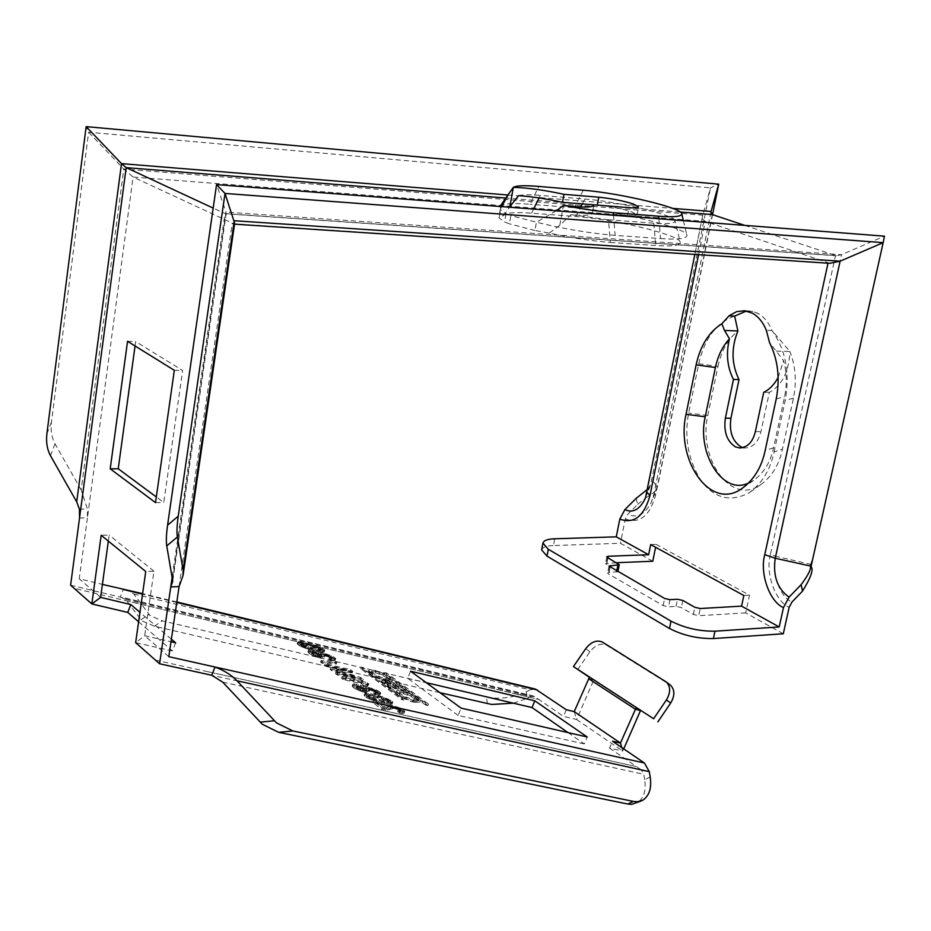 <?xml version="1.0" encoding="UTF-8"?>
<svg xmlns="http://www.w3.org/2000/svg" width="931" height="931" viewBox="0 0 931 931"><rect width="100%" height="100%" fill="white"/><g stroke="black" fill="none" stroke-linecap="round" stroke-linejoin="round"><path stroke-width="0.7" stroke-dasharray="4.66 3.49" d="M829.87 263.31L705.267 221.403L702.812 219.32L702.765 215.189L123.8 169.07L88.608 132.237L86.152 126.628M748.92 482.828L753.482 480.466C763.862 473.018 770.554 462.125 773.568 447.799L784.577 396.687C787.102 384.375 786.776 372.33 783.576 360.565L769.541 342.608M783.297 633.778L745.696 612.877L749.513 595.188L656.204 544.402L655.61 547.288M652.771 561.242L620.442 543.273L553.41 545.554L554.701 538.793M636.129 498.399L637.677 504.369L627.831 514.215L625.295 518.951L620.442 543.273M744.788 225.395L836.364 255.757L841.508 254.698L884.45 236.171L811.122 565.396M746.476 311.024L752.865 311.454L757.939 313.375L752.271 313.119M743.078 447.636L745.382 447.986C753.226 447.322 758.416 441.888 760.953 431.681L769.332 392.393C782.18 385.178 789.034 371.55 789.895 351.511C795.586 366.162 796.773 381.71 793.48 398.154L782.424 449.254L774.115 451.919C770.321 469.864 761.965 483.503 749.048 492.836C730.788 502.263 715.043 498.55 701.799 481.711C688.323 461.008 683.948 438.105 688.661 412.992L698.716 363.753C704.651 338.337 716.626 322.452 734.64 316.086M774.115 451.919L785.205 400.4C790.116 372.924 785.717 349.637 772.008 330.563C768.657 322.417 763.967 316.691 757.939 313.375M769.332 392.393L763.734 392.288M698.716 363.753L717.929 366.383L707.769 415.517C697.773 458.087 730.788 506.452 760.639 484.702C771.88 476.579 779.142 464.755 782.424 449.254M717.929 366.383C721.339 350.824 727.995 339.012 737.899 330.971M776.326 351.068L789.895 351.511L772.008 330.563L766.341 330.33M778.165 377.392L783.576 360.565M752.865 311.454L747.209 311.187M175.68 642.821L172.433 650.944L138.603 621.768M171.374 639.155L139.941 612.342M108.333 541.097L109.16 535.057L101.176 535.278M172.433 650.944L135.647 642.634L144.712 635.733L171.001 641.75M168.814 656.692L144.712 635.733L153.952 571.192L145.748 571.494M70.605 585.203L120.25 597.108L123.276 589.463L120.25 597.108L534.534 696.516L538.84 699.472L74.143 588.322M79.542 518.02L87.421 517.857L79.251 578.779L102.398 584.4M100.629 597.376L79.251 578.779M698.553 254.675L705.267 221.403L133.098 177.041L87.421 517.857L87.444 509.036L81.172 489.915L123.8 169.07L133.098 177.041L234.554 224.162M153.952 571.192L109.16 535.057M135.053 345.971L135.658 341.561L182.651 370.491L163.775 502.472L156.327 496.968M172.293 576.312L225.011 213.618L835.491 255.571L770.426 554.457L775.663 556.226L841.508 254.698L226.024 212.105L225.57 213.804L213.187 208.113M127.547 341.316L135.658 341.561M174.318 370.317L182.651 370.491M155.524 502.624L163.775 502.472M567.991 732.581L584.284 743.927L587.205 736.98M584.284 743.927L458.11 715.439L461.136 708.13M458.11 715.439L407.697 678.292L410.594 671.228M407.697 678.292L426.258 682.667M81.172 489.915L55.034 443.866C51.717 437.698 50.518 430.413 51.461 422.022L88.608 132.237L710.516 187.853L650.699 484.632L647.045 492.162L702.765 215.189L710.516 187.853L718.709 184.175M172.712 578.651L226.024 212.105L216.562 184.606M234.67 223.312L233.355 224.092M133.773 593.943L529.914 689.848L526.318 691.791C515.611 696.923 503.776 698.96 490.823 697.878L162.297 620.849L149.926 615.507L133.773 593.943L126.965 589.858M385.737 681.189L391.544 681.283C390.147 678.222 384.387 675.045 374.274 671.728L368.397 671.635C369.782 674.684 375.554 677.873 385.737 681.189M386.33 679.746L392.137 679.839C390.729 676.79 384.969 673.613 374.856 670.297L368.99 670.192C370.375 673.229 376.147 676.418 386.33 679.746M390.531 682.295L393.068 682.388L401.377 686.042L408.406 691.279L390.717 687.206L382.234 680.282L384.887 680.224L390.531 682.295L389.938 683.75L392.475 683.831L400.784 687.485L401.377 686.042M404.019 689.196L399.085 685.507L393.196 683.575L398.654 687.951L404.019 689.196L403.426 690.651L398.061 689.417L392.591 685.018L398.491 686.962L403.426 690.651M534.534 696.516L530.81 696.435L125.534 599.32L141.943 620.872L154.43 626.202L439.967 692.687M389.938 683.75L384.294 681.667L381.629 681.736L390.124 688.672L390.717 687.206M396.35 687.427L390.915 683.354L385.003 681.411L390.962 686.182L396.35 687.427L395.756 688.882L390.368 687.637L384.398 682.865L390.322 684.809L395.756 688.882M375.577 672.81C383.339 675.371 387.75 677.815 388.797 680.154L384.41 680.096C376.601 677.524 372.179 675.08 371.143 672.741L375.577 672.81M385.003 678.652L389.391 678.711C388.343 676.383 383.933 673.939 376.159 671.379L371.725 671.298C372.772 673.625 377.195 676.081 385.003 678.652M413.934 702.358L419.706 702.381C418.252 699.169 412.328 695.876 401.948 692.489L396.106 692.455C397.549 695.655 403.495 698.96 413.934 702.358M414.539 700.88L420.312 700.915C418.845 697.715 412.922 694.41 402.541 691.023L396.699 690.977C398.154 694.177 404.101 697.482 414.539 700.88M403.309 693.618C411.281 696.237 415.82 698.774 416.913 701.229L412.549 701.218C404.531 698.587 399.981 696.051 398.899 693.595L403.309 693.618M413.155 699.74L417.519 699.763C416.425 697.307 411.886 694.77 403.903 692.152L399.504 692.129C400.586 694.573 405.136 697.11 413.155 699.74M404.543 698.622L402.204 698.087L401.598 699.577L360.402 668.458L360.984 667.015L363.288 667.562L404.543 698.622L403.938 700.112L401.598 699.577M402.204 698.087L360.984 667.015M335.3 661.347L336.882 662.558L322.673 661.766L321.09 660.545L335.3 661.347L334.706 662.802L336.289 664.012L322.068 663.244L322.673 661.766M336.882 662.558L336.289 664.012M322.068 663.244L320.485 662.011L321.09 660.545M320.485 662.011L334.706 662.802M362.334 682.342L343.807 678.082L342.166 676.814L367.64 682.679L368.955 683.691L366.954 683.843L368.013 685.332L365.476 684.75L362.334 682.342L361.717 683.831L343.202 679.583L343.807 678.082M367.163 684.518L367.07 686.566L367.675 685.076M367.07 686.566L368.013 685.332M367.408 686.822L364.871 686.24L365.476 684.75M364.871 686.24L361.717 683.831M343.202 679.583L341.561 678.315L342.166 676.814M341.561 678.315L367.035 684.169L367.64 682.679M367.035 684.169L368.35 685.169L368.955 683.691M368.35 685.169L367.57 685.076L368.176 683.598M367.408 683.691L366.349 685.332L366.954 683.843M366.349 685.332L366.989 684.204M367.57 685.076L366.802 685.169M400.388 710.388L401.11 710.085L399.027 708.491L394.139 706.838L387.924 708.561L382.466 707.921L373.319 700.857L376.566 701.59L383.293 706.769L392.242 705.384L399.876 707.932L404.112 710.469L404.752 711.645L402.948 711.994L400.225 711.493L398.305 710.027L400.388 710.388L399.76 711.912L400.993 710.341M400.377 711.854L401.11 710.085M400.493 711.598L400.737 709.62M400.109 711.144L399.422 710.609L400.039 709.096M399.422 710.609L398.41 710.004L399.027 708.491M398.41 710.004L397.246 709.469L397.863 707.944M397.246 709.469L395.931 708.991L396.559 707.467M395.931 708.991L394.802 708.642L395.431 707.118M394.802 708.642L393.522 708.351L394.139 706.838M360.402 668.458L362.706 669.005L363.288 667.562M393.522 708.351L387.296 710.097L381.838 709.457L372.691 702.393L375.938 703.114L382.664 708.305L385.667 708.305L388.949 706.769L392.905 707.188L393.522 705.663M392.905 707.188L394.674 707.676L395.291 706.163M394.674 707.676L397.281 708.631L397.909 707.118M397.281 708.631L399.259 709.445L399.876 707.932M399.259 709.445L401.261 710.458L401.878 708.945M401.261 710.458L402.448 711.191L403.065 709.678M402.448 711.191L403.484 711.982L404.112 710.469M403.484 711.982L404.042 712.576L404.659 711.063M404.042 712.576L404.752 711.645M404.124 713.169L404.17 711.889M403.542 713.414L402.32 713.518L402.948 711.994M402.32 713.518L400.889 713.297L401.517 711.773M400.889 713.297L399.597 713.018L400.225 711.493M399.597 713.018L397.688 711.552L398.305 710.027M397.688 711.552L398.968 711.831L399.597 710.306M398.968 711.831L399.76 711.912M346.472 669.552L326.816 664.967L325.222 663.733L350.522 669.645L352.779 671.367L336.58 669.75L360.914 677.559L363.206 679.304L337.778 673.427L336.161 672.17L355.886 676.744L332.274 669.18L330.668 667.934L346.472 669.552L345.878 671.018L326.211 666.445L326.816 664.967M332.274 669.18L331.669 670.669L330.063 669.424L330.668 667.934M326.211 666.445L324.616 665.211L325.222 663.733M324.616 665.211L349.928 671.111L350.522 669.645M349.928 671.111L352.186 672.834L352.779 671.367M352.186 672.834L335.975 671.228L336.58 669.75M335.975 671.228L360.309 679.036L360.914 677.559M360.309 679.036L362.601 680.782L363.206 679.304M362.601 680.782L337.173 674.917L337.778 673.427M337.173 674.917L335.556 673.66L336.161 672.17M335.556 673.66L355.281 678.222L355.886 676.744M355.281 678.222L331.669 670.669M330.063 669.424L345.878 671.018M324.442 655.028L312.653 651.491L314.503 653.434L320.497 655.517L322.382 656.96L320.811 656.588L313.852 654.109L309.15 651.328L308.557 650.024L309.36 649.803L313.945 650.478L331.32 655.668L335.707 658.52L333.857 659.253L329.458 657.379L332.274 657.542L329.295 655.599L324.291 654.412L323.848 656.483L324.477 656.96L325.07 655.517M319.24 655.215L318.646 656.669L319.903 656.972L320.497 655.517M319.903 656.972L321.789 658.426L322.382 656.96M321.789 658.426L320.217 658.054L320.811 656.588M320.217 658.054L317.68 657.286L318.274 655.82M317.68 657.286L315.632 656.553L316.226 655.087M315.632 656.553L313.258 655.575L313.852 654.109M313.258 655.575L311.373 654.621L311.966 653.166M311.373 654.621L309.488 653.515L310.081 652.049M309.488 653.515L308.557 652.782L309.15 651.328M308.557 652.782L307.952 651.979L308.533 650.513M307.952 651.979L308.557 650.024M307.963 651.479L309.36 649.803M308.766 651.258L309.883 651.269L310.477 649.815M309.883 651.269L311.78 651.56L312.374 650.106M313.945 650.478L313.363 651.933L315.865 652.689L316.459 651.235M315.865 652.689L318.379 653.609L318.961 652.165M318.379 653.609L320.415 654.505L320.997 653.062M320.415 654.505L321.311 652.968M320.73 654.412L321.986 654.388L322.568 652.934M321.986 654.388L323.394 654.633L323.976 653.19M323.394 654.633L324.64 654.935L325.233 653.481M324.64 654.935L326.362 655.424L326.944 653.969M326.362 655.424L328.852 656.343L329.446 654.9M328.852 656.343L330.726 657.111L331.32 655.668M330.726 657.111L332.6 658.054L333.193 656.611M332.6 658.054L333.694 658.729L334.287 657.274M333.694 658.729L334.636 659.451L335.23 657.996M334.636 659.451L335.113 659.974L335.707 658.52M335.113 659.974L335.719 659.02M335.125 660.475L334.508 660.661L335.102 659.206M334.508 660.661L333.263 660.707L333.857 659.253M333.263 660.707L331.855 660.451L332.448 658.997M331.855 660.451L330.598 660.16L331.192 658.706M330.598 660.16L328.876 658.834L329.458 657.379M328.876 658.834L330.121 659.125L330.714 657.682M330.121 659.125L330.901 659.229L331.494 657.775M330.901 659.229L332.123 657.763M331.529 659.206L332.274 657.542M331.68 658.997L331.96 657.135M331.366 658.589L330.738 658.112L331.331 656.658M330.738 658.112L329.795 657.554L330.389 656.111M329.795 657.554L328.701 657.053L329.295 655.599M328.701 657.053L327.456 656.588L328.038 655.145M327.456 656.588L326.362 656.25L326.944 654.796M326.362 656.25L325.105 655.948L325.699 654.505M325.105 655.948L324.325 655.843L324.919 654.4M324.325 655.843L323.697 655.866L324.291 654.412M323.697 655.866L324.128 654.621M324.477 656.96L321.649 656.297L322.242 654.842M321.649 656.297L321.032 655.82L321.614 654.365M321.032 655.82L319.927 655.145L320.52 653.69M319.927 655.145L318.367 654.435L318.949 652.98M318.367 654.435L316.633 653.783L317.227 652.328M316.633 653.783L315.225 653.364L315.807 651.909M315.225 653.364L313.956 653.062L314.55 651.607M313.956 653.062L312.851 652.887L313.444 651.432M312.851 652.887L312.06 652.945L312.653 651.491M312.06 652.945L312.327 651.747M311.734 653.201L312.199 653.737L312.793 652.27M312.199 653.737L312.816 654.214L313.41 652.759M312.816 654.214L313.922 654.889L314.503 653.434M313.922 654.889L315.493 655.599L316.086 654.132M315.493 655.599L317.227 656.25L317.82 654.796M317.227 656.25L318.646 656.669M311.78 651.56L313.363 651.933M319.007 649.384L321.195 648.93L316.086 646.335L301.365 643.298L306.474 646.23L319.007 649.384L318.414 650.827L304.635 647.22L300.76 645.067L301.749 644.485L313.642 647.161L320.613 650.373L318.414 650.827M306.474 646.23L305.892 647.685M307.765 648.29L308.359 646.847M311.373 649.233L311.966 647.79M315.132 650.129L315.725 648.686M319.67 650.955L320.252 649.524M320.881 649.501L320.299 650.944M321.195 649.256L320.613 650.699M321.195 648.93L320.613 650.373M319.531 649.547L320.113 648.104M318.297 648.919L318.879 647.487M316.738 648.232L317.331 646.789M315.504 647.767L316.086 646.335M313.642 647.161L314.224 645.73M310.058 646.23L310.64 644.787M306.893 643.891L306.299 645.334M303.006 644.624L303.587 643.181M301.749 644.485L302.331 643.042M301.109 644.496L301.691 643.053M300.771 644.752L301.365 643.298M300.76 645.067L301.341 643.624M302.412 644.45L301.83 645.893M303.075 646.521L303.657 645.078M304.635 647.22L305.217 645.777M297.897 642.471L298.42 641.703L301.435 641.855L313.305 644.706L320.892 647.569L324.768 650.513L321.183 650.722L309.267 647.883L301.597 644.985L297.897 642.471L297.303 643.926L297.757 642.029M319.81 647.068L319.228 648.5L320.311 649L320.892 647.569M320.311 649L321.707 649.733L322.289 648.302M321.707 649.733L322.638 650.28L323.22 648.849M322.638 650.28L323.72 651.106L324.302 649.675M323.72 651.106L324.605 650.071M324.023 651.502L324.768 650.513M324.186 651.956L324.605 650.722M324.023 652.154L324.139 650.85M323.557 652.294L322.778 652.352L323.36 650.909M322.778 652.352L321.847 652.294L322.429 650.85M321.847 652.294L320.59 652.165L321.183 650.722M320.59 652.165L318.879 651.84L319.461 650.397M318.879 651.84L316.214 651.281L316.796 649.838M316.214 651.281L313.7 650.688L314.294 649.244M313.7 650.688L310.721 649.896L311.315 648.453M309.267 647.883L308.685 649.338L306.799 648.721L307.381 647.266M306.799 648.721L305.228 648.185L305.822 646.731M305.228 648.185L303.506 647.522L304.088 646.079M303.506 647.522L302.098 646.952L302.68 645.497M302.098 646.952L301.004 646.44L301.597 644.985M301.004 646.44L299.607 645.695L300.189 644.252M299.607 645.695L298.676 645.148L299.258 643.693M298.676 645.148L297.606 644.322L298.188 642.867M297.175 643.484L297.932 641.831M297.35 643.274L298.42 641.703M297.839 643.146L299.223 641.657M298.642 643.1L299.584 643.158L300.178 641.715M299.584 643.158L300.853 643.298L301.435 641.855M300.853 643.298L302.587 643.635L303.169 642.192M302.587 643.635L305.252 644.194L305.834 642.751M305.252 644.194L307.742 644.787L308.324 643.344M307.742 644.787L310.71 645.579L311.291 644.136M310.71 645.579L312.723 646.137L313.305 644.706M312.723 646.137L314.585 646.742L315.167 645.311M314.585 646.742L316.133 647.278L316.715 645.846M316.133 647.278L317.843 647.929L318.425 646.486M317.843 647.929L319.228 648.5M310.721 649.896L308.685 649.338M389.007 700.671L381.617 697.261L368.804 694.735L369.735 696.33L375.984 698.844L386.912 701.299L388.786 701.357L389.007 700.671L388.157 702.87L382.932 702.16L372.097 699.262L367.896 696.551L370.096 696.307L381 698.762L388.39 702.183M388.786 701.357L388.157 702.87M388.436 702.556L389.053 701.055M387.191 701.264L387.808 699.763M385.876 700.601L386.493 699.1M374.076 695.469L373.459 696.97M370.096 696.307L370.713 694.794M369.432 694.689L368.816 696.202M368.187 696.248L368.804 694.735M367.896 696.551L368.513 695.038M368.548 695.41L367.931 696.923M366.5 695.597L364.964 694.235L365.359 693.304L372.854 694.177L384.107 697.272L392.195 701.392L392.661 702.602L391.451 702.882L382.222 701.369L373.447 698.832L366.5 695.597L365.871 697.121L364.684 696.202L365.313 694.677M364.684 696.202L364.964 694.235M364.335 695.748L364.754 693.723M364.137 695.248L364.905 693.479M364.277 694.992L365.359 693.304M364.743 694.829L366.151 693.211M365.534 694.724L366.488 694.759L367.105 693.246M368.373 693.351L367.757 694.863L369.514 695.166L370.142 693.653M369.514 695.166L372.237 695.69L372.854 694.177M372.237 695.69L374.809 696.272L375.426 694.759M374.809 696.272L385.271 699.46L385.888 697.947M385.271 699.46L386.737 700.065L387.354 698.553M386.737 700.065L387.89 700.601L388.506 699.088M387.89 700.601L389.379 701.392L389.996 699.879M389.379 701.392L390.38 701.986L390.997 700.473M390.38 701.986L391.579 702.893L392.195 701.392M391.579 702.893L392.556 701.834M391.939 703.347L392.777 702.346M392.16 703.859L392.661 702.602M392.044 704.104L392.219 702.777M391.602 704.29L390.834 704.395L391.451 702.882M390.834 704.395L389.903 704.371L390.52 702.858M366.488 694.759L367.757 694.863M384.619 672.589L386.889 673.113L428.481 704.069L426.189 703.545L384.619 672.589L384.038 674.009L386.307 674.544L386.889 673.113M428.481 704.069L427.876 705.547L425.583 705.023L426.189 703.545M425.583 705.023L384.038 674.009M386.307 674.544L427.876 705.547M398.061 689.417L398.654 687.951M390.368 687.637L390.962 686.182M408.406 691.279L407.801 692.734L390.124 688.672M407.801 692.734L400.784 687.485M369.13 689.243L357.062 685.682L359.098 687.776L365.255 689.906L367.268 691.454L365.662 691.093L358.505 688.556L353.559 685.612L352.837 684.18L353.617 683.913L358.249 684.518L376.019 689.743L380.663 692.78L378.894 693.642L374.343 691.698L377.16 691.803L374.006 689.731L368.909 688.568L368.513 690.744L369.188 691.256L369.793 689.766M376.124 690.849L375.519 692.338L374.53 691.756L375.135 690.255M374.53 691.756L373.389 691.221L374.006 689.731M373.389 691.221L372.109 690.755L372.714 689.254M372.109 690.755L370.98 690.406L371.597 688.917M370.98 690.406L369.712 690.115L370.317 688.626M369.712 690.115L368.92 690.034L369.537 688.533M368.92 690.034L368.304 690.069L368.909 688.568M368.304 690.069L368.781 688.812M369.188 691.256L366.314 690.604L366.919 689.103M366.314 690.604L365.639 690.092L366.255 688.591M365.639 690.092L364.486 689.382L365.092 687.881M364.486 689.382L362.857 688.649L363.474 687.148M362.857 688.649L361.077 687.974L361.694 686.473M361.077 687.974L359.634 687.555L360.239 686.054M359.634 687.555L358.342 687.264L358.959 685.763M358.342 687.264L357.225 687.09L357.841 685.588M357.225 687.09L356.445 687.183L357.062 685.682M356.445 687.183L356.759 685.972M356.142 687.485L356.654 688.056L357.271 686.543M356.654 688.056L357.318 688.568L357.935 687.055M357.318 688.568L358.482 689.277L359.098 687.776M358.482 689.277L360.111 690.022L360.728 688.509M360.111 690.022L361.903 690.697L362.52 689.184M361.903 690.697L363.358 691.116L363.974 689.615M363.358 691.116L364.638 691.407L365.255 689.906M364.638 691.407L366.651 692.955L367.268 691.454M366.651 692.955L365.045 692.594L365.662 691.093M365.045 692.594L362.462 691.826L363.078 690.313M362.462 691.826L360.344 691.07L360.96 689.568M360.344 691.07L357.888 690.057L358.505 688.556M357.888 690.057L355.921 689.068L356.538 687.555M355.921 689.068L353.943 687.893L354.56 686.38M353.943 687.893L352.942 687.113L353.559 685.612M352.942 687.113L352.255 686.228L352.872 684.727M352.255 686.228L352.837 684.18M352.232 685.682L353.617 683.913M353.012 685.414L354.117 685.391L354.734 683.889M354.117 685.391L356.038 685.647L356.643 684.145M356.038 685.647L357.632 686.019L358.249 684.518M357.632 686.019L360.204 686.787L360.821 685.286M360.204 686.787L362.787 687.73L363.404 686.228M362.787 687.73L364.894 688.661L365.511 687.159M364.894 688.661L365.813 687.055M365.208 688.556L366.453 688.475L367.058 686.985M366.453 688.475L367.873 688.707L368.49 687.218M367.873 688.707L369.142 688.998L369.758 687.509M369.142 688.998L370.899 689.487L371.516 687.997M370.899 689.487L373.471 690.441L374.087 688.94M373.471 690.441L375.414 691.233L376.019 689.743M375.414 691.233L377.369 692.222L377.974 690.732M377.369 692.222L378.521 692.932L379.126 691.442M378.521 692.932L379.534 693.7L380.139 692.21M379.534 693.7L380.057 694.27L380.663 692.78M380.057 694.27L380.721 693.327M380.116 694.829L379.522 695.05L380.127 693.56M379.522 695.05L378.289 695.143L378.894 693.642M378.289 695.143L376.857 694.91L377.474 693.409M376.857 694.91L375.589 694.619L376.194 693.118M375.589 694.619L373.738 693.199L374.343 691.698M375.624 691.989L375.007 693.49L375.798 693.572L376.403 692.082M375.798 693.572L377.02 692.036M376.415 693.537L377.16 691.803M376.543 693.292L376.799 691.361M376.194 692.85L375.519 692.338M373.738 693.199L375.007 693.49M650.187 777.024L644.671 779.654C646.289 790.768 643.74 798.542 637.025 802.953M513.388 703.173L527.202 698.366L526.318 691.791M362.706 669.005L403.938 700.112M529.914 689.848L535.418 689.08M640.493 710.586L593.734 680.119L576.58 719.488L563.464 716.405L538.84 699.472L123.893 600.227M125.534 599.32L120.25 597.108M530.81 696.435L527.202 698.366M577.674 669.657L589.905 651.781C595.34 644.962 600.937 642.797 606.663 645.264L670.204 684.96M589.509 677.012L593.734 680.119L589.335 677.256M617.893 571.622L609.025 572.46L607.606 573.019L608.35 573.868L663.175 605.615L668.47 606.826L676.069 606.395L681.352 607.594L693.362 614.483L698.704 615.705L700.217 608.525M574.229 711.633L576.58 719.488L622.769 751.061L623.723 748.885M621.757 747.546L622.769 751.061L609.502 748.058L612.493 741.227M566.351 709.759L563.464 716.405M644.671 779.654L643.81 774.301L641.378 769.972L211.733 675.266M609.502 748.058L636.478 766.597L207.485 671.647L636.478 766.597L641.378 769.972M650.676 544.588L656.204 544.402M743.857 595.503L749.513 595.188M745.696 612.877L698.704 615.705M541.644 549.895C542.598 547.207 546.509 545.752 553.41 545.554M616.508 562.708L605.476 563.639L617.905 571.599M625.295 518.951C639.481 524.106 649.559 516.228 655.552 495.315L654.004 493.814L657.658 485.994L656.343 485.714L657.03 488.123L657.658 485.994L712.552 214.654M656.343 485.714L651.828 479.197M647.615 489.217L650.699 484.632M637.677 504.369L645.253 498.248M645.288 498.225C653.283 493.279 657.158 490.009 656.902 488.403L657.03 488.123M392.731 708.27L393.348 706.757M392.114 708.328L392.731 706.804M390.17 709.119L390.799 707.595M389.6 709.562L390.229 708.037M388.378 709.864L389.007 708.328M387.296 710.097L387.924 708.561M385.713 710.132L386.353 708.596M383.793 709.888L384.422 708.351M381.838 709.457L382.466 707.921M372.691 702.393L373.319 700.857M375.938 703.114L376.566 701.59M382.664 708.305L383.293 706.769M384.259 708.468L384.887 706.943M385.667 708.305L386.295 706.78M387.052 707.956L387.668 706.42M387.773 707.455L388.402 705.931M388.646 706.897L389.274 705.372M388.949 706.769L389.565 705.256M390.182 706.676L390.811 705.151M391.614 706.897L392.242 705.384M374.029 698.215L373.401 699.74M375.356 700.368L375.984 698.844M379.08 701.287L379.697 699.775M383.549 700.647L382.932 702.16M386.912 701.299L386.284 702.812M387.54 702.917L388.169 701.404M384.235 699.868L384.852 698.355M382.944 699.39L383.56 697.878M381 698.762L381.617 697.261M377.311 697.843L377.928 696.33M369.118 697.843L369.735 696.33M371.062 696.993L370.445 698.518M372.097 699.262L372.714 697.738M379.15 700.577L378.533 702.102L376.415 701.532L377.043 700.019M376.415 701.532L374.46 700.903L375.088 699.39M374.46 700.903L372.831 700.356L373.447 698.832M372.831 700.356L371.015 699.67L371.644 698.145M371.015 699.67L369.537 699.053L370.154 697.54M369.537 699.053L368.373 698.518L369.002 696.993M368.373 698.518L366.884 697.715L367.501 696.19M366.884 697.715L365.871 697.121M377.858 697.051L378.475 695.538M379.941 697.61L380.558 696.109M381.873 698.227L382.49 696.725M383.491 698.774L384.107 697.272M389.903 704.371L388.646 704.278L389.263 702.765M388.646 704.278L386.889 703.976L387.517 702.463M386.889 703.976L384.177 703.464L384.794 701.939M384.177 703.464L381.605 702.882L382.222 701.369M381.605 702.882L378.533 702.102M501.611 206.612L500.261 209.603L506.033 213.769L510.84 215.596L509.373 223.812L504.567 221.974L506.033 213.769M658.904 218.762L660.568 238.58L615.147 235.38C590.045 233.344 563.814 228.956 536.431 222.206L534.929 230.481L549.325 233.087C571.39 237.917 591.72 241.036 610.317 242.421L608.49 219.751L653.818 223.184C667.62 224.22 674.696 223.487 675.056 220.961L680.247 242.397C681.352 235.299 613.971 219.099 575.87 216.527L531.554 213.164C514.994 211.977 505.719 212.71 503.741 215.375L499.342 216.888L500.785 208.8L499.959 206.484M499.97 206.438C502.298 203.621 512.318 202.888 530.053 204.25L538.84 186.433M660.568 238.58C677.78 239.791 686.578 238.743 686.962 235.45C688.137 227.967 615.472 210.639 574.334 207.729L530.053 204.25M556.342 210.837L536.431 222.206L510.84 215.596M598.784 205.227C611.33 206.635 622.327 208.858 631.777 211.884L637.037 214.875C636.513 215.887 633.324 216.155 627.482 215.689L592.43 213.339C591.755 215.398 584.621 215.841 571.029 214.665L559.775 225.29L563.453 205.344M593.757 205.67L592.384 212.978M503.624 215.713L509.466 207.217M499.342 216.888L498.83 217.714L504.567 221.974M549.325 233.087L559.775 225.29M534.929 230.481L509.373 223.812M610.317 242.421L655.68 245.505C671.717 246.587 679.898 245.551 680.247 242.397M675.056 220.961C676.197 215.282 617.742 201.468 584.796 199.036L540.364 195.394L539.096 197.954M518.637 195.65C522.477 194.626 529.716 194.544 540.364 195.394M608.49 219.751L571.029 214.665M179.066 586.6L232.18 223.684L828.008 263.194M776.221 398.922L784.577 396.687M712.331 214.584L655.552 495.315M770.426 554.457C765.189 572.856 775.209 601.461 789.162 607.28M811.285 564.523L775.663 556.226C771.101 572.216 779.841 597.062 791.967 602.066M755.355 431.658L760.953 431.681M793.48 398.154L785.205 400.4M773.568 447.799L765.177 450.453M51.461 422.022L46.887 433.823M487.344 703.708L486.529 697.133M399.085 685.507L398.491 686.962M154.43 626.202L162.297 620.849M383.223 681.562L382.629 683.017M390.915 683.354L390.322 684.809M393.138 685.728L393.732 684.273M384.945 683.552L385.539 682.097M79.414 509.187L87.444 509.036M140.93 619.79L148.925 614.425M55.034 443.866L50.472 455.701M176.75 602.45L142.524 594.141M589.905 651.781L585.715 648.651M606.663 645.264L602.485 642.111M665.549 681.457L669.75 684.657M669.948 599.669L668.47 606.826M663.175 605.615L664.641 598.47M693.362 614.483L694.863 607.303M676.069 606.395L677.547 599.261M682.842 600.46L681.352 607.594M588.578 678.676L593.734 680.119M607.559 557.611L606.197 564.465M606.872 563.104L607.92 557.82M609.724 566.932L608.35 573.868M609.025 572.46L610.084 567.142M617.148 570.75L618.521 563.86M616.729 570.959L616.497 572.134M646.987 492.336L645.555 497.503M507.895 194.998L672.333 208.346M679.967 211.989L505.789 198.035M710.923 212.175L654.051 493.686L651.351 502.286C644.776 514.552 636.944 518.52 627.831 514.215M155.454 660.126L207.485 671.647M222.707 682.132L643.81 774.301M627.482 215.689L629.019 207.66M583.248 190.203L574.334 207.729M613.506 215.247L615.147 235.38M707.769 415.517L688.661 412.992M653.818 223.184L655.68 245.505M575.87 216.527L580.746 206.973M582.317 203.901L584.796 199.036M533.579 209.079L531.554 213.164M750.2 311.012L744.556 310.745M226.233 213.42L172.735 581.142M183.011 575.602L183.128 574.881M391.544 681.283L392.137 679.839M382.234 680.282L381.629 681.736M388.797 680.154L389.391 678.711M419.706 702.381L420.312 700.915M416.913 701.229L417.519 699.763M371.725 671.298L371.143 672.741M368.397 671.635L368.99 670.192M399.504 692.129L398.899 693.595M396.106 692.455L396.699 690.977M393.196 683.575L392.591 685.018M385.003 681.411L384.398 682.865M642.588 800.346L641.61 800.8M176.82 601.961L142.594 593.652M533.544 696.051L122.136 597.295M606.826 556.796L605.476 563.639M608.979 566.083L607.606 573.019M836.364 255.757L225.57 213.804M694.84 254.431L702.556 216.062M710.958 211.907L654.004 493.814L651.351 502.286L656.902 488.403M650.28 485.935L645.544 497.55M637.037 214.875L638.585 206.915M683.389 220.647L686.962 235.45M500.261 209.603L498.83 217.714M592.43 213.339L593.966 205.192M739.819 447.997L745.382 447.986M760.639 484.702L749.048 492.836M503.741 215.375L505.417 212.943M753.482 480.466L741.809 488.6"/><path stroke-width="1.4" d="M645.555 497.503L644.671 499.691C639.108 509.909 632.521 513.202 624.899 509.594L619.813 519.091L616.287 536.838L648.628 554.725L650.676 544.588L743.857 595.503L741.565 606.139L779.2 626.959L783.471 607.617L789.081 597.155C777.385 588.881 772.777 575.905 775.244 558.239L810.412 566.036C811.215 569.155 808.12 575.358 801.125 584.656L789.081 597.155M752.271 313.119C758.3 316.435 762.989 322.173 766.341 330.33L769.541 342.608C777.944 359.552 780.178 378.323 776.221 398.922L765.177 450.453C761.663 467.234 753.866 479.942 741.809 488.6C710.167 511.491 675.499 459.681 686.042 414.283L696.12 364.871C700.403 345.552 708.98 331.855 721.851 323.79L729.008 315.83L736.561 311.676L744.556 310.745L752.271 313.119M655.61 547.288L652.771 561.242L616.508 562.708M712.552 214.654L718.709 184.175L710.958 211.907L712.331 214.584L744.788 225.395M801.125 584.656L802.534 591.08L791.967 602.066L789.162 607.28L783.297 633.778L713.402 638.561C697.61 638.759 682.97 635.408 669.494 628.495L671.018 621.14L548.312 549.278L547.009 556.156L541.644 549.895L542.948 543.076L548.312 549.278M739.016 379.569L733.453 379.441L725.354 418.194L730.916 418.24L739.016 379.569C731.463 364.091 731.103 347.891 737.899 330.971L734.64 316.086L746.476 311.024M216.562 184.606L167.568 525.212L178.228 516.181L225.023 193.45L216.562 184.606L884.45 236.171L883.17 242.654L840.111 261.192L829.87 263.31L234.554 224.162M802.534 591.08C810.936 577.499 813.764 569.353 811.029 566.653L883.17 242.654L225.023 193.45L234.67 223.312L183.128 574.881M812.332 560.427L810.412 566.036M725.354 418.194C723.538 431.809 726.936 441.387 735.571 446.95L739.819 447.997C747.651 447.334 752.83 441.888 755.355 431.658L763.734 392.288C769.437 389.577 774.255 384.608 778.165 377.392M730.916 418.24C729.089 431.833 732.499 441.399 741.146 446.938L743.078 447.636M733.453 379.441C727.204 367.163 725.877 353.617 729.462 338.826C722.607 346.192 717.917 355.758 715.404 367.512L705.233 416.82C696.516 453.141 723.061 496.293 748.92 482.828M734.64 316.086L729.008 315.83M171.001 641.75L175.68 642.821L171.374 639.155M139.941 612.342L130.84 604.568L100.629 597.376L108.333 541.097M138.603 621.768L127.733 612.4L130.84 604.568M127.733 612.4L91.832 603.951L100.629 597.376M641.61 800.8L631.812 804.349L627.797 804.035L278.672 732.336L262.274 724.237L222.707 682.132L211.733 675.266L215.038 667.027L168.814 656.692L179.066 586.6L170.745 586.949L159.585 663.768L135.647 642.634L145.748 571.494L101.176 535.278L91.832 603.951L70.605 585.203L79.542 518.02L79.414 509.187L76.703 501.844L121.507 163.635L126.174 167.627L79.542 518.02M215.038 667.027C224.278 670.564 231.598 675.15 236.986 680.77L649.314 771.659L644.427 763.013L215.038 667.027L211.733 675.266L159.585 663.768M102.398 584.4L142.594 593.652M156.327 496.968L118.237 468.77L135.053 345.971M213.187 208.113L126.174 167.627L505.789 198.035M110.207 468.828L155.524 502.624L174.318 370.317L127.547 341.316L110.207 468.828L118.237 468.77M534.825 700.834L587.205 736.98L461.136 708.13L410.594 671.228L534.825 700.834L532.032 707.56L567.991 732.581M426.258 682.667L532.032 707.56M718.709 184.175L86.152 126.628L46.887 433.823C45.956 442.225 47.155 449.522 50.472 455.701L76.703 501.844M172.735 581.142L166.754 545.903C166.021 541.33 166.288 534.429 167.568 525.212M172.689 581.503L170.745 586.949L172.293 576.312M178.228 516.181C176.937 525.421 176.646 532.346 177.356 536.966L183.093 569.97L183.011 575.602L179.066 586.6M86.152 126.628L121.507 163.635L507.895 194.998M439.967 692.687L491.638 704.453L513.388 703.173M236.986 680.77L276.472 722.852L292.788 730.951L633.359 801.416L637.374 801.742L642.588 800.346C649.291 795.935 651.828 788.161 650.187 777.024L649.314 771.659M176.82 601.961L535.418 689.08L566.351 709.759L574.229 711.633L620.453 743.054L621.757 747.546M653.62 718.755L636.245 707.444L653.62 718.755L666.433 699.891C670.739 692.594 670.692 686.624 666.317 681.992L602.485 642.111C596.759 639.644 591.162 641.82 585.715 648.651L573.449 666.561L589.509 677.012L574.229 711.633M670.204 684.96L670.518 685.204C674.905 689.824 674.952 695.783 670.657 703.068L657.868 721.897M589.335 677.256L573.449 666.561M741.565 606.139L700.217 608.525L694.863 607.303L682.842 600.46L677.547 599.261L669.948 599.669L664.641 598.47L608.979 566.083L619.278 564.698L607.559 557.611L606.826 556.796L608.234 556.261L648.628 554.725M589.509 677.012L636.245 707.444L620.453 743.054L612.493 741.227L644.427 763.013M623.723 748.885L640.493 710.586L635.291 709.166L588.578 678.676M713.402 638.561L714.973 631.183C699.169 631.358 684.518 628.006 671.018 621.14M616.287 536.838L554.701 538.793C547.8 538.979 543.879 540.411 542.948 543.076M619.278 564.698L617.893 571.622M547.009 556.156L669.494 628.495M624.899 509.594L636.129 498.399L647.615 489.217M811.122 565.396L811.029 566.653M714.973 631.183L779.2 626.959M499.959 206.484L508.663 193.904L501.611 206.612M593.908 204.843L593.966 205.192C592.733 207.636 582.562 207.683 563.453 205.344C581.782 208.986 598.389 211.43 613.296 212.652L658.694 216.201C673.683 217.365 681.387 216.62 681.783 213.967C683.005 207.939 619.22 192.985 583.248 190.203L538.84 186.433C524.723 185.281 516.216 185.583 513.307 187.352C527.097 187.713 543.983 190.029 563.977 194.323L598.773 197.209C611.458 198.501 622.967 200.759 633.301 203.97L638.585 206.915C638.061 207.881 634.872 208.137 629.019 207.66L593.908 204.843L593.757 205.67M563.977 194.323L562.499 202.306L598.784 205.227M563.453 205.344L556.342 210.837M562.499 202.306C546.544 198.827 531.915 196.604 518.637 195.65L509.851 206.694L513.307 187.352L508.663 193.904M729.462 338.826L724.493 330.435L721.851 323.79M737.899 330.971L724.493 330.435M828.008 263.194L764.758 554.678C759.521 573.124 769.518 601.787 783.471 607.617M619.813 519.091C633.976 524.258 644.043 516.368 650.024 495.42L698.553 254.675M183.093 569.97L234.275 220.74L840.111 261.192L775.244 558.239L764.758 554.678M633.359 801.416L627.797 804.035M166.754 545.903L177.356 536.966M274.319 720.769L260.121 722.142M537.362 689.987L176.75 602.45M142.524 594.141L123.276 589.463M670.657 703.068L666.433 699.891M607.92 557.82L608.234 556.261M610.084 567.142L610.399 565.548M617.87 565.233L616.729 570.959M650.024 495.42L646.987 492.336M672.333 208.346L711.063 211.488L710.923 212.175M712.331 214.584L679.967 211.989M292.788 730.951L278.672 732.336M597.283 205.099L598.773 197.209M658.694 216.201L658.904 218.762M613.296 212.652L613.506 215.247M580.746 206.973L582.317 203.901M539.096 197.954L533.579 209.079M686.042 414.283L705.233 416.82M715.404 367.512L696.12 364.871M670.518 685.204L666.317 681.992M645.544 497.55L694.84 254.431M681.783 213.967L683.389 220.647"/></g></svg>
